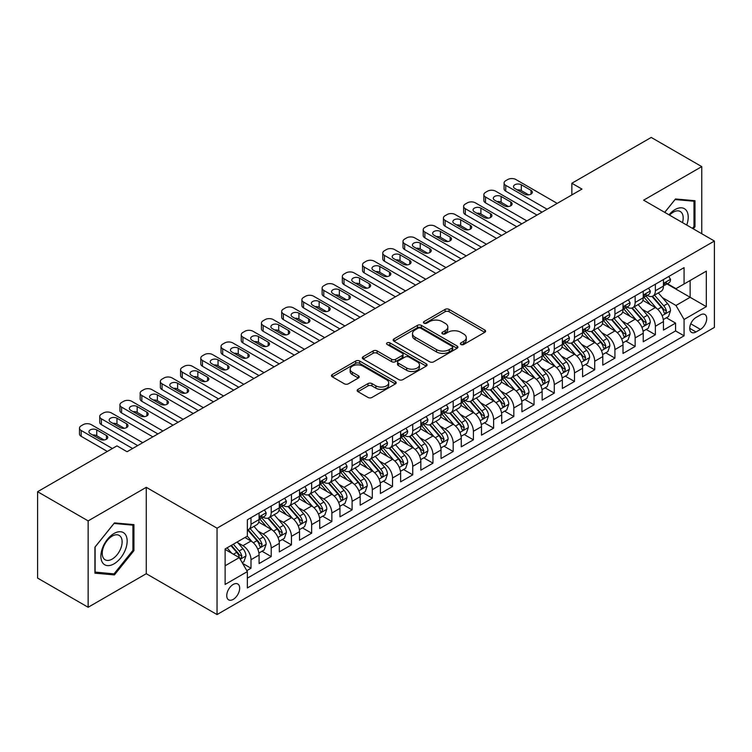<?xml version="1.0" encoding="UTF-8"?>
<svg xmlns="http://www.w3.org/2000/svg" width="752" height="752" viewBox="0 0 752 752"><rect width="100%" height="100%" fill="white"/><g stroke="black" fill="none" stroke-linecap="round" stroke-linejoin="round"><path stroke-width="1.13" d="M460.92 344.491A1.965 1.137 0 0 0 463.702 344.491L484.786 332.318A2.811 1.617 0 0 0 485.604 331.171A2.811 1.617 0 0 0 484.786 330.025L449.066 309.401A2.811 1.617 0 0 0 445.099 309.401L424.006 321.574A1.965 1.137 0 0 0 423.432 322.373A1.965 1.137 0 0 0 424.006 323.172A1.965 1.137 0 0 0 426.788 323.172L429.514 321.602A8.977 5.189 0 0 1 442.214 321.602L445.193 323.322A8.977 5.189 0 0 1 447.825 326.988A8.977 5.189 0 0 1 445.193 330.654L442.467 332.224A1.965 1.137 0 0 0 441.894 333.033A1.965 1.137 0 0 0 442.467 333.832A1.965 1.137 0 0 0 445.24 333.832L447.976 332.252A8.977 5.189 0 0 1 460.675 332.252L463.655 333.973A8.977 5.189 0 0 1 466.278 337.639A8.977 5.189 0 0 1 463.655 341.305L460.92 342.884A1.965 1.137 0 0 0 460.346 343.683A1.965 1.137 0 0 0 460.92 344.491L460.92 342.884M233.214 599.391A9.146 5.283 120 0 0 239.183 591.326A9.146 5.283 120 0 0 237.782 583.994A9.146 5.283 120 0 0 233.214 584.445A9.146 5.283 120 0 0 227.236 592.51A9.146 5.283 120 0 0 228.636 599.842A9.146 5.283 120 0 0 233.214 599.391M357.971 389.376A2.811 1.617 0 0 0 357.153 390.523A2.811 1.617 0 0 0 357.971 391.66L368.001 397.451A2.811 1.617 0 0 0 371.967 397.451L395.383 383.934A2.811 1.617 0 0 0 396.201 382.787A2.811 1.617 0 0 0 395.383 381.64L359.663 361.016A2.811 1.617 0 0 0 355.696 361.016L332.271 374.534A2.811 1.617 0 0 0 331.453 375.68A2.811 1.617 0 0 0 332.271 376.827L344.378 383.811A2.811 1.617 0 0 0 348.345 383.811L358.375 378.03A2.811 1.617 0 0 0 359.193 376.884A2.811 1.617 0 0 0 358.375 375.737L352.368 372.268A7.511 4.333 0 0 1 350.169 369.204A7.511 4.333 0 0 1 354.803 365.199A7.511 4.333 0 0 1 362.981 366.139L386.5 379.722A7.511 4.333 0 0 1 388.699 382.787A7.511 4.333 0 0 1 384.065 386.791A7.511 4.333 0 0 1 375.887 385.851L371.967 383.586A2.811 1.617 0 0 0 368.001 383.586L357.971 389.376L357.971 391.66M146.273 487.324L88.144 520.892L37.6 491.705L37.6 578.091L88.144 607.268L146.273 573.71L217.037 614.563L217.037 528.186L146.273 487.324L146.273 573.71M701.766 233.74L701.766 166.615L643.637 200.182L714.4 241.035L217.037 528.186M701.766 166.615L651.223 137.437L571.858 183.253L571.858 194.928M37.6 491.705L116.955 445.889L127.069 451.726L581.973 189.09L571.858 183.253M429.712 361.815A2.811 1.617 0 0 0 433.688 361.815L457.103 348.298A2.811 1.617 0 0 0 457.921 347.151A2.811 1.617 0 0 0 457.103 346.005L421.383 325.381A2.811 1.617 0 0 0 417.407 325.381L393.992 338.898A2.811 1.617 0 0 0 393.174 340.045A2.811 1.617 0 0 0 393.992 341.192L429.712 361.815M387.929 344.914A1.965 1.137 0 0 1 389.921 345.187L389.921 342.856L426.243 363.818A2.811 1.617 0 0 1 427.061 364.964A2.811 1.617 0 0 1 426.243 366.111L402.828 379.638A2.811 1.617 0 0 1 398.851 379.638L363.131 359.014L363.131 356.721A2.811 1.617 0 0 0 362.314 357.867A2.811 1.617 0 0 0 363.131 359.014M363.131 356.721L373.152 350.93A2.811 1.617 0 0 1 377.128 350.93L391.613 359.296A2.811 1.617 0 0 0 395.58 359.296L402.226 355.461A2.811 1.617 0 0 0 403.053 354.314A2.811 1.617 0 0 0 402.226 353.167L387.148 344.463A1.965 1.137 0 0 1 386.575 343.655A1.965 1.137 0 0 1 387.788 342.611A1.965 1.137 0 0 1 389.921 342.856M246.806 570.646L250.999 568.221L242.614 563.38M237.839 542.765L242.915 545.689A11.44 6.599 60 0 1 250.999 559.704L259.092 555.032L259.092 563.549L271.218 556.546L262.025 551.235M258.058 531.091L263.134 534.023A11.44 6.599 60 0 1 271.218 548.029L279.312 543.358L279.312 551.883L291.438 544.88L282.235 539.569M278.278 519.416L283.354 522.349A11.44 6.599 60 0 1 291.438 536.355L299.522 531.683L299.522 540.209L311.657 533.206L302.454 527.895M298.497 507.741L303.573 510.674A11.44 6.599 60 0 1 311.657 524.68L319.741 520.017L319.741 528.534L331.876 521.531L322.674 516.22M318.707 496.076L323.783 498.999A11.44 6.599 60 0 1 331.876 513.014L339.96 508.343L339.96 516.859L352.096 509.856L342.893 504.545M338.926 484.401L344.002 487.334A11.44 6.599 60 0 1 352.096 501.34L360.18 496.668L360.18 505.194L372.306 498.181L363.113 492.87M359.146 472.726L364.222 475.659A11.44 6.599 60 0 1 372.306 489.665L380.399 484.993L380.399 493.519L392.525 486.516L383.332 481.205M379.365 461.051L384.441 463.984A11.44 6.599 60 0 1 392.525 477.99L400.619 473.318L400.619 481.844L412.745 474.841L403.551 469.53M399.585 449.376L404.661 452.309A11.44 6.599 60 0 1 412.745 466.315L420.838 461.653L420.838 470.169L432.964 463.166L423.761 457.855M419.804 437.711L424.88 440.634A11.44 6.599 60 0 1 432.964 454.65L441.048 449.978L441.048 458.494L453.183 451.491L443.981 446.18M440.023 426.036L445.099 428.969A11.44 6.599 60 0 1 453.183 442.975L461.267 438.303L461.267 446.829L473.403 439.826L464.2 434.506M460.233 414.361L465.309 417.294A11.44 6.599 60 0 1 473.403 431.3L481.487 426.628L481.487 435.154L493.622 428.151L484.42 422.84M480.453 402.687L485.529 405.619A11.44 6.599 60 0 1 493.622 419.625L501.706 414.954L501.706 423.479L513.832 416.476L504.639 411.165M500.672 391.012L505.748 393.945A11.44 6.599 60 0 1 513.832 407.951L521.926 403.288L521.926 411.805L534.052 404.802L524.858 399.491M520.892 379.346L525.968 382.27A11.44 6.599 60 0 1 534.052 396.285L542.145 391.613L542.145 400.13L554.271 393.127L545.078 387.816M541.111 367.672L546.187 370.604A11.44 6.599 60 0 1 554.271 384.61L562.364 379.939L562.364 388.464L574.49 381.461L565.288 376.15M561.33 355.997L566.406 358.93A11.44 6.599 60 0 1 574.49 372.936L582.574 368.264L582.574 376.79L594.71 369.787L585.507 364.476M581.55 344.322L586.626 347.255A11.44 6.599 60 0 1 594.71 361.261L602.794 356.598L602.794 365.115L614.929 358.112L605.727 352.801M601.76 332.657L606.836 335.58A11.44 6.599 60 0 1 614.929 349.586L623.013 344.924L623.013 353.44L635.149 346.437L625.946 341.126M621.979 320.982L627.055 323.915A11.44 6.599 60 0 1 635.149 337.921L643.233 333.249L643.233 341.765L655.359 334.762L655.359 326.246A11.44 6.599 -120 0 0 647.275 312.24L642.199 309.307M646.165 329.451L655.359 334.762M259.092 555.032A11.44 6.599 -120 0 0 250.999 541.026L244.936 537.52M279.312 543.358A11.44 6.599 -120 0 0 271.218 529.352L258.716 522.132M299.522 531.683A11.44 6.599 -120 0 0 291.438 517.677L278.936 510.458M319.741 520.017A11.44 6.599 -120 0 0 311.657 506.002L299.155 498.783M339.96 508.343A11.44 6.599 -120 0 0 331.876 494.337L319.374 487.117M360.18 496.668A11.44 6.599 -120 0 0 352.096 482.662L339.584 475.443M380.399 484.993A11.44 6.599 -120 0 0 372.306 470.987L359.804 463.768M400.619 473.318A11.44 6.599 -120 0 0 392.525 459.312L380.023 452.093M420.838 461.653A11.44 6.599 -120 0 0 412.745 447.637L400.243 440.428M441.048 449.978A11.44 6.599 -120 0 0 432.964 435.972L420.462 428.753M461.267 438.303A11.44 6.599 -120 0 0 453.183 424.297L440.681 417.078M481.487 426.628A11.44 6.599 -120 0 0 473.403 412.622L460.901 405.403M501.706 414.954A11.44 6.599 -120 0 0 493.622 400.948L481.111 393.728M521.926 403.288A11.44 6.599 -120 0 0 513.832 389.282L501.33 382.063M542.145 391.613A11.44 6.599 -120 0 0 534.052 377.607L521.55 370.388M562.364 379.939A11.44 6.599 -120 0 0 554.271 365.933L541.769 358.713M582.574 368.264A11.44 6.599 -120 0 0 574.49 354.258L561.988 347.039M602.794 356.598A11.44 6.599 -120 0 0 594.71 342.583L582.208 335.364M623.013 344.924A11.44 6.599 -120 0 0 614.929 330.918L602.427 323.698M643.233 333.249A11.44 6.599 -120 0 0 635.149 319.243L622.637 312.024M700.45 314.919L696.004 317.494A8.864 5.114 120 0 0 690.214 325.306A8.864 5.114 120 0 0 691.567 332.403A8.864 5.114 120 0 0 696.004 331.961L700.45 329.395A8.864 5.114 120 0 0 706.241 321.583A8.864 5.114 120 0 0 704.878 314.486A8.864 5.114 120 0 0 700.45 314.919M217.037 614.563L714.4 327.411L714.4 241.035M225.121 565.767L239.277 557.599L247.361 571.605L247.361 587.951L684.076 335.815L684.076 319.478L675.982 305.472L662.418 297.632M247.361 571.605L225.121 584.445L225.121 548.96L247.361 536.12L247.361 519.782L684.076 267.646L684.076 283.993L706.316 271.152L706.316 306.637L684.076 319.478M263.031 517.15L263.134 517.216A11.44 6.599 60 0 0 268.849 517.78L276.943 513.108A11.44 6.599 -120 0 0 279.312 507.873L279.312 501.34M283.241 505.476L283.354 505.541A11.44 6.599 60 0 0 289.069 506.105L297.153 501.434A11.44 6.599 -120 0 0 299.522 496.198L299.522 489.665M303.46 493.801L303.573 493.867A11.44 6.599 60 0 0 309.288 494.431L317.372 489.759A11.44 6.599 -120 0 0 319.741 484.523L319.741 477.99M323.68 482.135L323.783 482.192A11.44 6.599 60 0 0 329.508 482.756L337.592 478.093A11.44 6.599 -120 0 0 339.96 472.858L339.96 466.315M343.899 470.461L344.002 470.517A11.44 6.599 60 0 0 349.727 471.09L357.811 466.419A11.44 6.599 -120 0 0 360.18 461.183L360.18 454.64M364.118 458.786L364.222 458.852A11.44 6.599 60 0 0 369.937 459.416L378.03 454.744A11.44 6.599 -120 0 0 380.399 449.508L380.399 442.975M384.338 447.111L384.441 447.177A11.44 6.599 60 0 0 390.156 447.741L398.25 443.069A11.44 6.599 -120 0 0 400.619 437.833L400.619 431.3M404.557 435.436L404.661 435.502A11.44 6.599 60 0 0 410.376 436.066L418.469 431.404A11.44 6.599 -120 0 0 420.838 426.168L420.838 419.625M424.767 423.771L424.88 423.827A11.44 6.599 60 0 0 430.595 424.391L438.679 419.729A11.44 6.599 -120 0 0 441.048 414.493L441.048 407.951M444.987 412.096L445.099 412.152A11.44 6.599 60 0 0 450.815 412.726L458.899 408.054A11.44 6.599 -120 0 0 461.267 402.818L461.267 396.285M465.206 400.421L465.309 400.487A11.44 6.599 60 0 0 471.034 401.051L479.118 396.379A11.44 6.599 -120 0 0 481.487 391.143L481.487 384.61M485.425 388.746L485.529 388.812A11.44 6.599 60 0 0 491.253 389.376L499.337 384.704A11.44 6.599 -120 0 0 501.706 379.469L501.706 372.936M505.645 377.081L505.748 377.137A11.44 6.599 60 0 0 511.463 377.701L519.557 373.039A11.44 6.599 -120 0 0 521.926 367.803L521.926 361.261M525.864 365.406L525.968 365.463A11.44 6.599 60 0 0 531.683 366.036L539.776 361.364A11.44 6.599 -120 0 0 542.145 356.128L542.145 349.586M546.084 353.731L546.187 353.788A11.44 6.599 60 0 0 551.902 354.361L559.996 349.689A11.44 6.599 -120 0 0 562.364 344.454L562.364 337.921M566.294 342.057L566.406 342.122A11.44 6.599 60 0 0 572.122 342.686L580.206 338.015A11.44 6.599 -120 0 0 582.574 332.779L582.574 326.246M586.513 330.382L586.626 330.448A11.44 6.599 60 0 0 592.341 331.012L600.425 326.34A11.44 6.599 -120 0 0 602.794 321.104L602.794 314.571M606.732 318.716L606.836 318.773A11.44 6.599 60 0 0 612.56 319.337L620.644 314.674A11.44 6.599 -120 0 0 623.013 309.439L623.013 302.896M626.952 307.042L627.055 307.098A11.44 6.599 60 0 0 632.78 307.671L640.864 303A11.44 6.599 -120 0 0 643.233 297.764L643.233 291.221M247.361 578.147L675.578 330.918L675.578 323.097L663.452 330.1L663.452 321.574A11.44 6.599 -120 0 0 655.359 307.568L642.857 300.349M647.171 295.367L647.275 295.433A11.44 6.599 -120 0 0 652.99 295.997A11.44 6.599 -120 0 0 655.359 290.761L655.359 284.218M652.99 295.997L661.083 291.325A11.44 6.599 -120 0 0 663.452 286.089L663.452 279.556M250.999 517.677L250.999 524.219A11.44 6.599 60 0 1 248.63 529.455A11.44 6.599 60 0 1 247.361 529.916M248.63 529.455L256.723 524.783A11.44 6.599 -120 0 0 259.092 519.547L259.092 513.005M271.218 506.002L271.218 512.544A11.44 6.599 60 0 1 268.849 517.78M291.438 494.337L291.438 500.87A11.44 6.599 60 0 1 289.069 506.105M311.657 482.662L311.657 489.195A11.44 6.599 60 0 1 309.288 494.431M331.876 470.987L331.876 477.52A11.44 6.599 60 0 1 329.508 482.756M352.096 459.312L352.096 465.855A11.44 6.599 60 0 1 349.727 471.09M372.306 447.637L372.306 454.18A11.44 6.599 60 0 1 369.937 459.416M392.525 435.972L392.525 442.505A11.44 6.599 60 0 1 390.156 447.741M412.745 424.297L412.745 430.83A11.44 6.599 60 0 1 410.376 436.066M432.964 412.622L432.964 419.155A11.44 6.599 60 0 1 430.595 424.391M453.183 400.948L453.183 407.49A11.44 6.599 60 0 1 450.815 412.726M473.403 389.273L473.403 395.815A11.44 6.599 60 0 1 471.034 401.051M493.622 377.607L493.622 384.14A11.44 6.599 60 0 1 491.253 389.376M513.832 365.933L513.832 372.466A11.44 6.599 60 0 1 511.463 377.701M534.052 354.258L534.052 360.8A11.44 6.599 60 0 1 531.683 366.036M554.271 342.583L554.271 349.125A11.44 6.599 60 0 1 551.902 354.361M574.49 330.918L574.49 337.451A11.44 6.599 60 0 1 572.122 342.686M594.71 319.243L594.71 325.776A11.44 6.599 60 0 1 592.341 331.012M614.929 307.568L614.929 314.101A11.44 6.599 60 0 1 612.56 319.337M635.149 295.893L635.149 302.436A11.44 6.599 60 0 1 632.78 307.671M635.149 337.921L635.149 346.437M614.929 349.586L614.929 358.112M594.71 361.261L594.71 369.787M574.49 372.936L574.49 381.461M554.271 384.61L554.271 393.127M534.052 396.285L534.052 404.802M513.832 407.951L513.832 416.476M493.622 419.625L493.622 428.151M473.403 431.3L473.403 439.826M453.183 442.975L453.183 451.491M432.964 454.65L432.964 463.166M412.745 466.315L412.745 474.841M392.525 477.99L392.525 486.516M372.306 489.665L372.306 498.181M352.096 501.34L352.096 509.856M331.876 513.014L331.876 521.531M311.657 524.68L311.657 533.206M291.438 536.355L291.438 544.88M271.218 548.029L271.218 556.546M250.999 559.704L250.999 568.221M239.277 557.599L225.121 549.43M675.982 305.472L690.139 297.294L690.139 280.487L706.316 271.152M666.986 283.927L706.316 306.637M667.391 283.692L675.982 288.655L684.076 283.993M88.144 520.892L88.144 607.268M666.385 317.786L675.578 323.097M675.578 330.918L684.076 335.815M693.288 228.843L694.989 226.728L694.989 200.709L675.484 198.97L664.721 212.355M94.921 573.174L114.426 574.913L133.941 550.643L133.941 524.633L114.426 522.894L94.921 547.165L94.921 573.174M693.983 226.145L694.989 226.728M132.925 550.06L133.941 550.643M112.368 573.729L114.426 574.913M461.709 344.764L463.655 343.645A8.977 5.189 0 0 0 466.278 339.979L466.278 337.639M447.825 326.988L447.825 329.32A8.977 5.189 0 0 1 445.193 332.986L443.248 334.114M484.749 332.337L449.066 311.732A2.811 1.617 0 0 0 445.099 311.732L424.795 323.454M457.066 348.317L421.383 327.712A2.811 1.617 0 0 0 417.407 327.712L394.029 341.211M452.14 347.95A1.965 1.137 0 0 0 452.713 347.151A1.965 1.137 0 0 0 452.14 346.352L420.782 328.248A1.965 1.137 0 0 0 418.009 328.248L415.132 329.912A8.977 5.189 0 0 0 412.5 333.578A8.977 5.189 0 0 0 415.132 337.244L436.564 349.614A8.977 5.189 0 0 0 449.264 349.614L452.14 347.95L452.14 350.291A1.965 1.137 0 0 0 452.713 349.483L452.713 347.151M412.5 333.578L412.5 335.909A8.977 5.189 0 0 0 415.132 339.575L415.132 337.244M452.14 350.291L449.264 351.945A8.977 5.189 0 0 1 436.564 351.945L415.132 339.575M363.169 359.033L373.152 353.271L373.152 350.93M403.053 354.314L403.053 356.645A2.811 1.617 0 0 1 402.226 357.792L395.58 361.627A2.811 1.617 0 0 1 391.613 361.627L377.128 353.271A2.811 1.617 0 0 0 373.152 353.271M389.921 345.187L426.205 366.139M406.644 367.972A7.511 4.333 0 0 0 414.831 368.912A7.511 4.333 0 0 0 419.466 364.908A7.511 4.333 0 0 0 417.266 361.844L408.975 357.059A2.811 1.617 0 0 0 405.008 357.059L398.363 360.904A2.811 1.617 0 0 0 397.535 362.05A2.811 1.617 0 0 0 398.363 363.188L406.644 367.972L406.644 370.313A7.511 4.333 0 0 0 414.831 371.253A7.511 4.333 0 0 0 419.466 367.249L419.466 364.908M397.535 362.05L397.535 364.382A2.811 1.617 0 0 0 398.363 365.528L398.363 363.188M406.644 370.313L398.363 365.528M388.699 382.787L388.699 385.118A7.511 4.333 0 0 1 384.065 389.122A7.511 4.333 0 0 1 375.887 388.182L371.967 385.917A2.811 1.617 0 0 0 368.001 385.917L358.008 391.689M350.169 369.204L350.169 371.544A7.511 4.333 0 0 0 352.368 374.609L352.368 372.268M358.337 378.049L352.368 374.609M395.383 381.64L395.383 383.934L359.663 363.348A2.811 1.617 0 0 0 355.696 363.348L332.309 376.846L332.271 374.534M663.283 319.572L668.509 316.554L670.53 310.717A7.576 4.371 -120 0 0 667.579 303.601L658.338 292.913M656.487 308.311L645.93 296.081M650.48 304.748L644.351 297.651A18.161 10.481 -120 0 0 643.787 297.021M651.965 296.41L661.309 307.22A7.576 4.371 60 0 1 664.007 312.447L664.561 313.34L665.586 313.199L666.432 311.046A7.576 4.371 -120 0 0 663.734 305.82L654.494 295.132M652.51 296.232L662.55 307.85A3.863 2.228 60 0 1 663.527 309.363L666.432 311.046M547.099 209.225L505.748 185.349A5.715 3.299 -0 0 1 504.075 183.018A5.715 3.299 -0 0 1 505.748 180.687L507.769 179.521A5.715 3.299 -0 0 1 515.863 179.521L557.204 203.388M504.075 183.018L504.075 188.855A5.715 3.299 180 0 0 505.748 191.187L542.042 212.139M668.81 276.463L670.53 279.434A7.576 4.371 60 0 1 668.96 282.79L665.116 285.008A7.576 4.371 -120 0 0 666.432 283.26L666.272 282.592M514.847 188.508A4.578 2.641 180 0 1 513.503 186.637A4.578 2.641 180 0 1 516.333 184.193A4.578 2.641 180 0 1 521.315 184.766L531.025 190.369A4.578 2.641 180 0 1 532.36 192.239A4.578 2.641 180 0 1 529.54 194.683A4.578 2.641 180 0 1 524.548 194.11L514.847 188.508M663.706 285.365L663.734 285.365A7.576 4.371 -120 0 0 665.116 285.008M665.454 282.696L666.432 283.26C665.962 282.122 665.153 282.583 664.007 284.66A7.576 4.371 60 0 1 663.452 285.741M517.226 189.88A4.578 2.641 180 0 1 521.315 190.604L528.647 194.834M686.726 225.055A18.584 10.735 120 0 0 675.08 209.573A18.584 10.735 120 0 0 668.989 214.818M682.478 222.601A14.072 8.122 120 0 0 680.269 211.5A14.072 8.122 120 0 0 673.237 212.196A14.072 8.122 120 0 0 669.553 215.138M664.759 212.374L675.08 199.543L693.983 201.235L693.983 226.437L692.442 228.354M692.724 200.511L693.983 201.235M125.405 549.684A18.584 10.735 120 0 0 120.593 531.73A18.584 10.735 120 0 0 102.639 547.653A18.584 10.735 120 0 0 107.451 565.607A18.584 10.735 120 0 0 125.405 549.684M120.799 548.377A14.072 8.122 120 0 0 119.22 535.424A14.072 8.122 120 0 0 103.569 546.836A14.072 8.122 120 0 0 105.148 559.789A14.072 8.122 120 0 0 120.799 548.377M95.119 572.187L95.119 546.977L114.022 523.467L132.925 525.15L132.925 550.361L114.022 573.879L94.921 572.065M131.675 524.426L132.925 525.15M643.063 331.247L648.29 328.229L650.311 322.392A7.576 4.371 -120 0 0 647.359 315.276L638.119 304.579M636.267 319.976L625.711 307.756M630.261 316.423L624.132 309.326A18.161 10.481 -120 0 0 623.568 308.696M631.746 308.076L641.089 318.895A7.576 4.371 60 0 1 643.787 324.112L644.342 325.014L645.366 324.873L646.222 322.711A7.576 4.371 -120 0 0 643.515 317.494L634.274 306.797M632.291 307.906L642.34 319.525A3.863 2.228 60 0 1 643.308 321.038L646.222 322.711M622.844 342.921L628.07 339.904L630.091 334.067A7.576 4.371 -120 0 0 627.14 326.951L617.9 316.254M616.048 331.651L605.492 319.431M610.041 328.098L603.912 321.001A18.161 10.481 -120 0 0 603.348 320.371M611.526 319.75L620.87 330.57A7.576 4.371 60 0 1 623.577 335.787L624.122 336.689L625.147 336.539L626.002 334.386A7.576 4.371 -120 0 0 623.295 329.169L614.064 318.472M612.081 319.572L622.12 331.2A3.863 2.228 60 0 1 623.088 332.713L626.002 334.386M602.625 354.587L607.851 351.579L609.872 345.741A7.576 4.371 -120 0 0 606.92 338.626L597.68 327.928M595.828 343.326L585.272 331.106M589.822 339.763L583.693 332.675A18.161 10.481 -120 0 0 583.138 332.036M591.307 331.425L600.651 342.245A7.576 4.371 60 0 1 603.358 347.462L603.903 348.364L604.928 348.214L605.783 346.061A7.576 4.371 -120 0 0 603.076 340.844L593.845 330.147M591.862 331.247L601.901 342.874A3.863 2.228 60 0 1 602.869 344.378L605.783 346.061M582.405 366.262L587.632 363.244L589.653 357.407A7.576 4.371 -120 0 0 586.701 350.3L577.461 339.603M575.618 355L565.053 342.771M569.602 351.438L563.483 344.341A18.161 10.481 -120 0 0 562.919 343.711M571.088 343.1L580.431 353.919A7.576 4.371 60 0 1 583.138 359.136L583.684 360.029L584.708 359.888L585.564 357.736A7.576 4.371 -120 0 0 582.866 352.519L573.626 341.822M571.642 342.921L581.681 354.54A3.863 2.228 60 0 1 582.65 356.053L585.564 357.736M526.879 220.9L485.529 197.024A5.715 3.299 -0 0 1 483.856 194.693A5.715 3.299 -0 0 1 485.529 192.362L487.55 191.187A5.715 3.299 -0 0 1 495.643 191.187L536.984 215.063M483.856 194.693L483.856 200.53A5.715 3.299 180 0 0 485.529 202.861L521.822 223.814M648.591 288.129L650.311 291.109A7.576 4.371 60 0 1 648.741 294.464L644.896 296.683A7.576 4.371 -120 0 0 646.222 294.934L646.062 294.258M494.628 200.182A4.578 2.641 180 0 1 493.293 198.312A4.578 2.641 180 0 1 496.113 195.868A4.578 2.641 180 0 1 501.095 196.441L510.805 202.044A4.578 2.641 180 0 1 512.14 203.914A4.578 2.641 180 0 1 509.32 206.358A4.578 2.641 180 0 1 504.338 205.785L494.628 200.182M643.486 297.031L643.515 297.031A7.576 4.371 -120 0 0 644.896 296.683M645.235 294.37L646.222 294.934C645.742 293.797 644.934 294.258 643.787 296.335A7.576 4.371 60 0 1 643.233 297.416M497.006 201.555A4.578 2.641 180 0 1 501.095 202.279L508.427 206.509M506.66 232.565L465.309 208.699A5.715 3.299 -0 0 1 463.636 206.368A5.715 3.299 -0 0 1 465.309 204.027L467.34 202.861A5.715 3.299 -0 0 1 475.424 202.861L516.765 226.737M463.636 206.368L463.636 212.205A5.715 3.299 180 0 0 465.309 214.536L501.603 235.489M628.371 299.804L630.091 302.783A7.576 4.371 60 0 1 628.522 306.13L624.677 308.348A7.576 4.371 -120 0 0 626.002 306.609L625.843 305.932M474.409 211.848A4.578 2.641 180 0 1 473.074 209.987A4.578 2.641 180 0 1 475.894 207.543A4.578 2.641 180 0 1 480.885 208.116L490.586 213.718A4.578 2.641 180 0 1 491.93 215.589A4.578 2.641 180 0 1 489.101 218.024A4.578 2.641 180 0 1 484.119 217.45L474.409 211.848M623.267 308.705L623.295 308.705A7.576 4.371 -120 0 0 624.677 308.348M625.025 306.045L626.002 306.609C625.523 305.462 624.715 305.932 623.577 308.01A7.576 4.371 60 0 1 623.013 309.081M476.796 213.23A4.578 2.641 180 0 1 480.885 213.953L488.208 218.183M486.441 244.24L445.099 220.374A5.715 3.299 -0 0 1 443.417 218.033A5.715 3.299 -0 0 1 445.099 215.702L447.12 214.536A5.715 3.299 -0 0 1 455.204 214.536L496.546 238.403M443.417 218.033L443.417 223.87A5.715 3.299 180 0 0 445.099 226.211L481.383 247.164M608.152 311.478L609.872 314.458A7.576 4.371 60 0 1 608.302 317.805L604.458 320.023A7.576 4.371 -120 0 0 605.783 318.284L605.623 317.607M454.189 223.523A4.578 2.641 180 0 1 452.854 221.652A4.578 2.641 180 0 1 455.674 219.217A4.578 2.641 180 0 1 460.666 219.791L470.367 225.393A4.578 2.641 180 0 1 471.711 227.254A4.578 2.641 180 0 1 468.881 229.698A4.578 2.641 180 0 1 463.899 229.125L454.189 223.523M603.048 320.38L603.076 320.38A7.576 4.371 -120 0 0 604.458 320.023M604.805 317.711L605.783 318.284C605.304 317.137 604.495 317.607 603.358 319.685A7.576 4.371 60 0 1 602.794 320.756M456.577 224.895A4.578 2.641 180 0 1 460.666 225.628L467.988 229.858M466.221 255.915L424.88 232.048A5.715 3.299 -0 0 1 423.207 229.708A5.715 3.299 -0 0 1 424.88 227.377L426.901 226.211A5.715 3.299 -0 0 1 434.985 226.211L476.336 250.078M423.207 229.708L423.207 235.545A5.715 3.299 180 0 0 424.88 237.886L461.164 258.838M587.932 323.153L589.653 326.124A7.576 4.371 60 0 1 588.083 329.479L584.248 331.698A7.576 4.371 -120 0 0 585.564 329.949L585.404 329.282M433.979 235.197A4.578 2.641 180 0 1 432.635 233.327A4.578 2.641 180 0 1 435.455 230.892A4.578 2.641 180 0 1 440.446 231.466L450.147 237.068A4.578 2.641 180 0 1 451.491 238.929A4.578 2.641 180 0 1 448.662 241.373A4.578 2.641 180 0 1 443.68 240.8L433.979 235.197M582.828 332.055L582.866 332.055A7.576 4.371 -120 0 0 584.248 331.698M584.586 329.385L585.564 329.949C585.084 328.812 584.276 329.282 583.138 331.35A7.576 4.371 60 0 1 582.574 332.431M436.357 236.57A4.578 2.641 180 0 1 440.446 237.294L447.769 241.524M562.186 377.936L567.412 374.919L569.433 369.082A7.576 4.371 -120 0 0 566.482 361.966L557.251 351.278M555.399 366.675L544.843 354.446M549.392 363.113L543.264 356.016A18.161 10.481 -120 0 0 542.7 355.386M550.878 354.765L560.221 365.585A7.576 4.371 60 0 1 562.919 370.811L563.474 371.704L564.498 371.563L565.344 369.411A7.576 4.371 -120 0 0 562.646 364.184L553.406 353.496M551.423 354.596L561.462 366.215A3.863 2.228 60 0 1 562.44 367.728L565.344 369.411M446.002 267.59L404.661 243.714A5.715 3.299 -0 0 1 402.987 241.383A5.715 3.299 -0 0 1 404.661 239.051L406.682 237.886A5.715 3.299 -0 0 1 414.766 237.886L456.116 261.752M402.987 241.383L402.987 247.22A5.715 3.299 180 0 0 404.661 249.551L440.954 270.504M567.722 334.828L569.433 337.798A7.576 4.371 60 0 1 567.863 341.154L564.028 343.373A7.576 4.371 -120 0 0 565.344 341.624L565.184 340.957M413.76 246.872A4.578 2.641 180 0 1 412.416 245.002A4.578 2.641 180 0 1 415.245 242.558A4.578 2.641 180 0 1 420.227 243.131L429.928 248.733A4.578 2.641 180 0 1 431.272 250.604A4.578 2.641 180 0 1 428.452 253.048A4.578 2.641 180 0 1 423.461 252.475L413.76 246.872M562.609 343.73L562.646 343.73A7.576 4.371 -120 0 0 564.028 343.373M564.367 341.06L565.344 341.624C564.865 340.487 564.056 340.947 562.919 343.025A7.576 4.371 60 0 1 562.364 344.106M416.138 248.245A4.578 2.641 180 0 1 420.227 248.968L427.55 253.198M541.976 389.611L547.193 386.594L549.214 380.756A7.576 4.371 -120 0 0 546.262 373.641L537.031 362.943M535.18 378.341L524.623 366.121M529.173 374.787L523.044 367.69A18.161 10.481 -120 0 0 522.48 367.061M530.658 366.44L540.002 377.26A7.576 4.371 60 0 1 542.7 382.477L543.254 383.379L544.279 383.238L545.125 381.076A7.576 4.371 -120 0 0 542.427 375.859L533.187 365.162M531.203 366.262L541.243 377.889A3.863 2.228 60 0 1 542.22 379.403L545.125 381.076M521.756 401.286L526.983 398.269L529.004 392.431A7.576 4.371 -120 0 0 526.052 385.315L516.812 374.618M514.96 390.015L504.404 377.795M508.954 386.462L502.825 379.365A18.161 10.481 -120 0 0 502.261 378.735M510.439 378.115L519.782 388.934A7.576 4.371 60 0 1 522.48 394.151L523.035 395.054L524.059 394.903L524.905 392.751A7.576 4.371 -120 0 0 522.208 387.534L512.967 376.837M510.984 377.936L521.023 389.564A3.863 2.228 60 0 1 522.001 391.068L524.905 392.751M501.537 412.951L506.763 409.943L508.784 404.106A7.576 4.371 -120 0 0 505.833 396.99L496.593 386.293M494.741 401.69L484.185 389.47M488.734 398.128L482.605 391.04A18.161 10.481 -120 0 0 482.041 390.401M490.219 389.79L499.563 400.609A7.576 4.371 60 0 1 502.261 405.826L502.815 406.729L503.84 406.578L504.695 404.426A7.576 4.371 -120 0 0 501.988 399.209L492.748 388.511M490.765 389.611L500.813 401.239A3.863 2.228 60 0 1 501.781 402.743L504.695 404.426M481.318 424.626L486.544 421.609L488.565 415.771A7.576 4.371 -120 0 0 485.613 408.665L476.373 397.968M474.521 413.365L463.965 401.136M468.515 409.802L462.386 402.705A18.161 10.481 -120 0 0 461.822 402.076M470 401.465L479.344 412.275A7.576 4.371 60 0 1 482.051 417.501L482.596 418.394L483.621 418.253L484.476 416.1A7.576 4.371 -120 0 0 481.769 410.874L472.538 400.186M470.555 401.286L480.594 412.904A3.863 2.228 60 0 1 481.562 414.418L484.476 416.1M461.098 436.301L466.325 433.284L468.346 427.446A7.576 4.371 -120 0 0 465.394 420.33L456.154 409.643M454.302 425.04L443.746 412.81M448.295 421.477L442.167 414.38A18.161 10.481 -120 0 0 441.612 413.75M449.781 413.13L459.124 423.949A7.576 4.371 60 0 1 461.831 429.176L462.377 430.069L463.401 429.928L464.257 427.775A7.576 4.371 -120 0 0 461.549 422.549L452.319 411.852M450.335 412.961L460.374 424.579A3.863 2.228 60 0 1 461.343 426.093L464.257 427.775M425.782 279.265L384.441 255.389A5.715 3.299 -0 0 1 382.768 253.057A5.715 3.299 -0 0 1 384.441 250.717L386.462 249.551A5.715 3.299 -0 0 1 394.546 249.551L435.897 273.427M382.768 253.057L382.768 258.895A5.715 3.299 180 0 0 384.441 261.226L420.735 282.179M547.503 346.493L549.214 349.473A7.576 4.371 60 0 1 547.653 352.829L543.809 355.047A7.576 4.371 -120 0 0 545.125 353.299L544.965 352.622M393.54 258.538A4.578 2.641 180 0 1 392.196 256.676A4.578 2.641 180 0 1 395.026 254.232A4.578 2.641 180 0 1 400.008 254.806L409.718 260.408A4.578 2.641 180 0 1 411.053 262.279A4.578 2.641 180 0 1 408.233 264.713A4.578 2.641 180 0 1 403.241 264.149L393.54 258.538M542.399 355.395L542.427 355.395A7.576 4.371 -120 0 0 543.809 355.047M544.147 352.735L545.125 353.299C544.655 352.152 543.837 352.622 542.7 354.7A7.576 4.371 60 0 1 542.145 355.781M395.919 259.919A4.578 2.641 180 0 1 400.008 260.643L407.33 264.873M405.572 290.93L364.222 267.063A5.715 3.299 -0 0 1 362.549 264.732A5.715 3.299 -0 0 1 364.222 262.392L366.243 261.226A5.715 3.299 -0 0 1 374.336 261.226L415.677 285.102M362.549 264.732L362.549 270.57A5.715 3.299 180 0 0 364.222 272.901L400.515 293.853M527.284 358.168L529.004 361.148A7.576 4.371 60 0 1 527.434 364.494L523.589 366.713A7.576 4.371 -120 0 0 524.905 364.974L524.746 364.297M373.321 270.212A4.578 2.641 180 0 1 371.977 268.351A4.578 2.641 180 0 1 374.806 265.907A4.578 2.641 180 0 1 379.788 266.481L389.498 272.083A4.578 2.641 180 0 1 390.833 273.954A4.578 2.641 180 0 1 388.013 276.388A4.578 2.641 180 0 1 383.022 275.815L373.321 270.212M522.179 367.07L522.208 367.07A7.576 4.371 -120 0 0 523.589 366.713M523.928 364.41L524.905 364.974C524.435 363.827 523.627 364.297 522.48 366.374A7.576 4.371 60 0 1 521.926 367.446M375.699 271.585A4.578 2.641 180 0 1 379.788 272.318L387.12 276.548M385.353 302.605L344.002 278.738A5.715 3.299 -0 0 1 342.329 276.398A5.715 3.299 -0 0 1 344.002 274.066L346.023 272.901A5.715 3.299 -0 0 1 354.117 272.901L395.458 296.767M342.329 276.398L342.329 282.235A5.715 3.299 180 0 0 344.002 284.576L380.296 305.528M507.064 369.843L508.784 372.823A7.576 4.371 60 0 1 507.215 376.169L503.37 378.388A7.576 4.371 -120 0 0 504.695 376.639L504.536 375.972M353.102 281.887A4.578 2.641 180 0 1 351.767 280.017A4.578 2.641 180 0 1 354.587 277.582A4.578 2.641 180 0 1 359.569 278.155L369.279 283.758A4.578 2.641 180 0 1 370.614 285.619A4.578 2.641 180 0 1 367.794 288.063A4.578 2.641 180 0 1 362.812 287.49L353.102 281.887M501.96 378.745L501.988 378.745A7.576 4.371 -120 0 0 503.37 378.388M503.708 376.075L504.695 376.639C504.216 375.502 503.408 375.972 502.261 378.04A7.576 4.371 60 0 1 501.706 379.121M355.48 283.26A4.578 2.641 180 0 1 359.569 283.993L366.901 288.213M365.134 314.28L323.783 290.413A5.715 3.299 -0 0 1 322.11 288.072A5.715 3.299 -0 0 1 323.783 285.741L325.804 284.576A5.715 3.299 -0 0 1 333.897 284.576L375.239 308.442M322.11 288.072L322.11 293.91A5.715 3.299 180 0 0 323.783 296.241L360.076 317.194M486.845 381.518L488.565 384.488A7.576 4.371 60 0 1 486.995 387.844L483.151 390.062A7.576 4.371 -120 0 0 484.476 388.314L484.316 387.647M332.882 293.562A4.578 2.641 180 0 1 331.547 291.691A4.578 2.641 180 0 1 334.367 289.257A4.578 2.641 180 0 1 339.359 289.821L349.06 295.433A4.578 2.641 180 0 1 350.404 297.294A4.578 2.641 180 0 1 347.574 299.738A4.578 2.641 180 0 1 342.592 299.164L332.882 293.562M481.741 390.42L481.769 390.42A7.576 4.371 -120 0 0 483.151 390.062M483.498 387.75L484.476 388.314C483.997 387.177 483.188 387.637 482.051 389.715A7.576 4.371 60 0 1 481.487 390.796M335.26 294.934A4.578 2.641 180 0 1 339.359 295.658L346.681 299.888M344.914 325.954L303.573 302.078A5.715 3.299 -0 0 1 301.89 299.747A5.715 3.299 -0 0 1 303.573 297.416L305.594 296.241A5.715 3.299 -0 0 1 313.678 296.241L355.019 320.117M301.89 299.747L301.89 305.585A5.715 3.299 180 0 0 303.573 307.916L339.857 328.868M466.625 393.183L468.346 396.163A7.576 4.371 60 0 1 466.776 399.519L462.931 401.737A7.576 4.371 -120 0 0 464.257 399.989L464.097 399.321M312.663 305.237A4.578 2.641 180 0 1 311.328 303.366A4.578 2.641 180 0 1 314.148 300.922A4.578 2.641 180 0 1 319.139 301.496L328.84 307.098A4.578 2.641 180 0 1 330.184 308.969A4.578 2.641 180 0 1 327.355 311.413A4.578 2.641 180 0 1 322.373 310.839L312.663 305.237M461.521 402.085L461.549 402.085A7.576 4.371 -120 0 0 462.931 401.737M463.279 399.425L464.257 399.989C463.777 398.851 462.969 399.312 461.831 401.389A7.576 4.371 60 0 1 461.267 402.47M315.05 306.609A4.578 2.641 180 0 1 319.139 307.333L326.462 311.563M440.879 447.976L446.105 444.958L448.126 439.121A7.576 4.371 -120 0 0 445.175 432.005L435.934 421.308M434.092 436.705L423.526 424.485M428.076 433.152L421.957 426.055A18.161 10.481 -120 0 0 421.393 425.425M429.561 424.805L438.905 435.624A7.576 4.371 60 0 1 441.612 440.841L442.157 441.744L443.182 441.603L444.037 439.441A7.576 4.371 -120 0 0 441.339 434.224L432.099 423.526M430.116 424.626L440.155 436.254A3.863 2.228 60 0 1 441.123 437.767L444.037 439.441M324.695 337.629L283.354 313.753A5.715 3.299 -0 0 1 281.68 311.422A5.715 3.299 -0 0 1 283.354 309.081L285.375 307.916A5.715 3.299 -0 0 1 293.459 307.916L334.809 331.792M281.68 311.422L281.68 317.259A5.715 3.299 180 0 0 283.354 319.591L319.638 340.543M446.406 404.858L448.126 407.838A7.576 4.371 60 0 1 446.556 411.194L442.721 413.403A7.576 4.371 -120 0 0 444.037 411.664L443.877 410.987M292.453 316.902A4.578 2.641 180 0 1 291.109 315.041A4.578 2.641 180 0 1 293.929 312.597A4.578 2.641 180 0 1 298.92 313.17L308.621 318.773A4.578 2.641 180 0 1 309.965 320.643A4.578 2.641 180 0 1 307.136 323.078A4.578 2.641 180 0 1 302.154 322.505L292.453 316.902M441.302 413.76L441.339 413.76A7.576 4.371 -120 0 0 442.721 413.403M443.06 411.1L444.037 411.664C443.558 410.517 442.749 410.987 441.612 413.064A7.576 4.371 60 0 1 441.048 414.145M294.831 318.284A4.578 2.641 180 0 1 298.92 319.008L306.243 323.238M420.659 459.651L425.886 456.633L427.907 450.796A7.576 4.371 -120 0 0 424.955 443.68L415.724 432.983M413.873 448.38L403.316 436.16M407.866 444.817L401.737 437.73A18.161 10.481 -120 0 0 401.173 437.091M409.351 436.48L418.695 447.299A7.576 4.371 60 0 1 421.393 452.516L421.947 453.418L422.972 453.268L423.818 451.115A7.576 4.371 -120 0 0 421.12 445.898L411.88 435.201M409.896 436.301L419.936 447.929A3.863 2.228 60 0 1 420.913 449.433L423.818 451.115M304.475 349.295L263.134 325.428A5.715 3.299 -0 0 1 261.461 323.097A5.715 3.299 -0 0 1 263.134 320.756L265.155 319.591A5.715 3.299 -0 0 1 273.239 319.591L314.59 343.457M261.461 323.097L261.461 328.925A5.715 3.299 180 0 0 263.134 331.265L299.428 352.218M426.187 416.533L427.907 419.513A7.576 4.371 60 0 1 426.337 422.859L422.502 425.077A7.576 4.371 -120 0 0 423.818 423.338L423.658 422.662M272.233 328.577A4.578 2.641 180 0 1 270.889 326.716A4.578 2.641 180 0 1 273.719 324.272A4.578 2.641 180 0 1 278.701 324.845L288.401 330.448A4.578 2.641 180 0 1 289.746 332.318A4.578 2.641 180 0 1 286.926 334.753A4.578 2.641 180 0 1 281.934 334.179L272.233 328.577M421.082 425.435L421.12 425.435A7.576 4.371 -120 0 0 422.502 425.077M422.84 422.774L423.818 423.338C423.338 422.192 422.53 422.662 421.393 424.739A7.576 4.371 60 0 1 420.838 425.811M274.612 329.949A4.578 2.641 180 0 1 278.701 330.683L286.023 334.913M400.449 471.316L405.666 468.299L407.687 462.471A7.576 4.371 -120 0 0 404.736 455.355L395.505 444.658M393.653 460.055L383.097 447.835M387.647 456.492L381.518 449.405A18.161 10.481 -120 0 0 380.954 448.765M389.132 448.154L398.475 458.974A7.576 4.371 60 0 1 401.173 464.191L401.728 465.084L402.752 464.943L403.598 462.79A7.576 4.371 -120 0 0 400.901 457.573L391.66 446.876M389.677 447.976L399.716 459.604A3.863 2.228 60 0 1 400.694 461.108L403.598 462.79M284.256 360.969L242.915 337.103A5.715 3.299 -0 0 1 241.242 334.762A5.715 3.299 -0 0 1 242.915 332.431L244.936 331.265A5.715 3.299 -0 0 1 253.02 331.265L294.37 355.132M241.242 334.762L241.242 340.6A5.715 3.299 180 0 0 242.915 342.94L279.208 363.893M405.977 428.208L407.687 431.178A7.576 4.371 60 0 1 406.127 434.534L402.282 436.752A7.576 4.371 -120 0 0 403.598 435.004L403.439 434.336M252.014 340.252A4.578 2.641 180 0 1 250.67 338.381A4.578 2.641 180 0 1 253.499 335.947A4.578 2.641 180 0 1 258.481 336.52L268.191 342.122A4.578 2.641 180 0 1 269.526 343.984A4.578 2.641 180 0 1 266.706 346.428A4.578 2.641 180 0 1 261.715 345.854L252.014 340.252M400.872 437.109L400.901 437.109A7.576 4.371 -120 0 0 402.282 436.752M402.621 434.44L403.598 435.004C403.128 433.866 402.311 434.336 401.173 436.404A7.576 4.371 60 0 1 400.619 437.485M254.392 341.624A4.578 2.641 180 0 1 258.481 342.357L265.804 346.578M380.23 482.991L385.456 479.973L387.477 474.136A7.576 4.371 -120 0 0 384.526 467.02L375.286 456.332M373.434 471.73L362.878 459.5M367.427 468.167L361.298 461.07A18.161 10.481 -120 0 0 360.734 460.44M368.912 459.829L378.256 470.639A7.576 4.371 60 0 1 380.954 475.866L381.508 476.759L382.533 476.618L383.379 474.465A7.576 4.371 -120 0 0 380.681 469.239L371.441 458.551M369.458 459.651L379.497 471.269A3.863 2.228 60 0 1 380.474 472.782L383.379 474.465M264.046 372.644L222.695 348.768A5.715 3.299 -0 0 1 221.022 346.437A5.715 3.299 -0 0 1 222.695 344.106L224.716 342.94A5.715 3.299 -0 0 1 232.81 342.94L274.151 366.807M221.022 346.437L221.022 352.274A5.715 3.299 180 0 0 222.695 354.606L258.989 375.558M385.757 439.882L387.477 442.853A7.576 4.371 60 0 1 385.908 446.209L382.063 448.427A7.576 4.371 -120 0 0 383.379 446.679L383.219 446.011M231.795 351.927A4.578 2.641 180 0 1 230.45 350.056A4.578 2.641 180 0 1 233.28 347.612A4.578 2.641 180 0 1 238.262 348.185L247.972 353.788A4.578 2.641 180 0 1 249.307 355.658A4.578 2.641 180 0 1 246.487 358.102A4.578 2.641 180 0 1 241.495 357.529L231.795 351.927M380.653 448.784L380.681 448.784A7.576 4.371 -120 0 0 382.063 448.427M382.401 446.115L383.379 446.679C382.909 445.541 382.101 446.002 380.954 448.079A7.576 4.371 60 0 1 380.399 449.16M234.173 353.299A4.578 2.641 180 0 1 238.262 354.023L245.584 358.253M360.011 494.666L365.237 491.648L367.258 485.811A7.576 4.371 -120 0 0 364.306 478.695L355.066 467.998M353.214 483.395L342.658 471.175M347.208 479.842L341.079 472.745A18.161 10.481 -120 0 0 340.515 472.115M348.693 471.495L358.037 482.314A7.576 4.371 60 0 1 360.734 487.531L361.289 488.433L362.314 488.292L363.16 486.13A7.576 4.371 -120 0 0 360.462 480.913L351.222 470.216M349.238 471.325L359.287 482.944A3.863 2.228 60 0 1 360.255 484.457L363.16 486.13M243.827 384.319L202.476 360.443A5.715 3.299 -0 0 1 200.803 358.112A5.715 3.299 -0 0 1 202.476 355.781L204.497 354.606A5.715 3.299 -0 0 1 212.59 354.606L253.932 378.482M200.803 358.112L200.803 363.949A5.715 3.299 180 0 0 202.476 366.28L238.769 387.233M365.538 451.548L367.258 454.528A7.576 4.371 60 0 1 365.688 457.883L361.844 460.102A7.576 4.371 -120 0 0 363.16 458.353L363.009 457.677M211.575 363.601A4.578 2.641 180 0 1 210.24 361.731A4.578 2.641 180 0 1 213.06 359.287A4.578 2.641 180 0 1 218.042 359.86L227.753 365.463A4.578 2.641 180 0 1 229.087 367.333A4.578 2.641 180 0 1 226.267 369.777A4.578 2.641 180 0 1 221.285 369.204L211.575 363.601M360.434 460.45L360.462 460.45A7.576 4.371 -120 0 0 361.844 460.102M362.182 457.789L363.16 458.353C362.69 457.216 361.881 457.677 360.734 459.754A7.576 4.371 60 0 1 360.18 460.835M213.953 364.974A4.578 2.641 180 0 1 218.042 365.698L225.374 369.928M339.791 506.34L345.018 503.323L347.039 497.486A7.576 4.371 -120 0 0 344.087 490.37L334.847 479.673M332.995 495.07L322.439 482.85M326.988 491.517L320.86 484.42A18.161 10.481 -120 0 0 320.296 483.79M328.474 483.169L337.817 493.989A7.576 4.371 60 0 1 340.524 499.206L341.07 500.108L342.094 499.958L342.95 497.805A7.576 4.371 -120 0 0 340.242 492.588L331.012 481.891M329.028 482.991L339.067 494.619A3.863 2.228 60 0 1 340.036 496.132L342.95 497.805M223.607 395.994L182.257 372.118A5.715 3.299 -0 0 1 180.583 369.787A5.715 3.299 -0 0 1 182.257 367.446L184.278 366.28A5.715 3.299 -0 0 1 192.371 366.28L233.712 390.156M180.583 369.787L180.583 375.624A5.715 3.299 180 0 0 182.257 377.955L218.55 398.908M345.318 463.223L347.039 466.202A7.576 4.371 60 0 1 345.469 469.549L341.624 471.767A7.576 4.371 -120 0 0 342.95 470.028L342.79 469.351M191.356 375.267A4.578 2.641 180 0 1 190.021 373.406A4.578 2.641 180 0 1 192.841 370.962A4.578 2.641 180 0 1 197.832 371.535L207.533 377.137A4.578 2.641 180 0 1 208.877 379.008A4.578 2.641 180 0 1 206.048 381.443A4.578 2.641 180 0 1 201.066 380.869L191.356 375.267M340.214 472.124L340.242 472.124A7.576 4.371 -120 0 0 341.624 471.767M341.972 469.464L342.95 470.028C342.47 468.881 341.662 469.351 340.524 471.429A7.576 4.371 60 0 1 339.96 472.5M193.734 376.649A4.578 2.641 180 0 1 197.832 377.372L205.155 381.602M319.572 518.006L324.798 514.998L326.819 509.16A7.576 4.371 -120 0 0 323.868 502.045L314.627 491.347M312.776 506.745L302.219 494.525M306.769 503.182L300.64 496.094A18.161 10.481 -120 0 0 300.086 495.455M308.254 494.844L317.598 505.664A7.576 4.371 60 0 1 320.305 510.881L320.85 511.783L321.875 511.633L322.73 509.48A7.576 4.371 -120 0 0 320.023 504.263L310.792 493.566M308.809 494.666L318.848 506.293A3.863 2.228 60 0 1 319.816 507.797L322.73 509.48M299.352 529.681L304.579 526.663L306.6 520.826A7.576 4.371 -120 0 0 303.648 513.719L294.408 503.022M292.566 518.419L282 506.19M286.55 514.857L280.43 507.76A18.161 10.481 -120 0 0 279.866 507.13M288.035 506.519L297.378 517.338A7.576 4.371 60 0 1 300.086 522.555L300.631 523.448L301.655 523.307L302.511 521.155A7.576 4.371 -120 0 0 299.813 515.938L290.573 505.241M288.589 506.34L298.629 517.968A3.863 2.228 60 0 1 299.597 519.472L302.511 521.155M279.133 541.355L284.359 538.338L286.38 532.501A7.576 4.371 -120 0 0 283.429 525.385L274.198 514.697M272.346 530.094L261.79 517.865M266.34 526.532L260.211 519.435A18.161 10.481 -120 0 0 259.647 518.805M267.825 518.184L277.168 529.004A7.576 4.371 60 0 1 279.866 534.23L280.421 535.123L281.445 534.982L282.291 532.83A7.576 4.371 -120 0 0 279.594 527.603L270.353 516.915M268.37 518.015L278.409 529.634A3.863 2.228 60 0 1 279.387 531.147L282.291 532.83M258.923 553.03L264.14 550.013L266.161 544.175A7.576 4.371 -120 0 0 263.209 537.06L253.979 526.362M252.127 541.76L247.286 536.167M246.12 538.206L245.331 537.295M247.605 529.859L256.949 540.679A7.576 4.371 60 0 1 259.647 545.896L260.201 546.798L261.226 546.657L262.072 544.495A7.576 4.371 -120 0 0 259.374 539.278L250.134 528.581M248.151 529.681L258.19 541.308A3.863 2.228 60 0 1 259.167 542.822L262.072 544.495M242.21 562.675L243.93 561.688L245.942 555.85A7.576 4.371 -120 0 0 242.999 548.734L237.181 542.004M231.748 553.256L227.066 547.832M225.901 549.881L225.121 548.979M230.911 545.623L236.73 552.353A7.576 4.371 60 0 1 239.427 557.57L239.982 558.473L241.007 558.322L241.853 556.17A7.576 4.371 -120 0 0 239.155 550.953L233.336 544.222M231.381 545.35L237.97 552.983A3.863 2.228 60 0 1 238.948 554.487L241.853 556.17M203.388 407.659L162.047 383.793A5.715 3.299 -0 0 1 160.364 381.452A5.715 3.299 -0 0 1 162.047 379.121L164.068 377.955A5.715 3.299 -0 0 1 172.152 377.955L213.493 401.822M160.364 381.452L160.364 387.289A5.715 3.299 180 0 0 162.047 389.63L198.331 410.583M325.099 474.897L326.819 477.877A7.576 4.371 60 0 1 325.249 481.224L321.405 483.442A7.576 4.371 -120 0 0 322.73 481.703L322.57 481.026M171.136 386.942A4.578 2.641 180 0 1 169.802 385.071A4.578 2.641 180 0 1 172.622 382.636A4.578 2.641 180 0 1 177.613 383.21L187.314 388.812A4.578 2.641 180 0 1 188.658 390.683A4.578 2.641 180 0 1 185.829 393.117A4.578 2.641 180 0 1 180.847 392.544L171.136 386.942M319.995 483.799L320.023 483.799A7.576 4.371 -120 0 0 321.405 483.442M321.753 481.13L322.73 481.703C322.251 480.556 321.442 481.026 320.305 483.104A7.576 4.371 60 0 1 319.741 484.175M173.524 388.314A4.578 2.641 180 0 1 177.613 389.047L184.936 393.277M183.168 419.334L141.827 395.467A5.715 3.299 -0 0 1 140.145 393.127A5.715 3.299 -0 0 1 141.827 390.796L143.848 389.63A5.715 3.299 -0 0 1 151.932 389.63L193.283 413.497M140.145 393.127L140.145 398.964A5.715 3.299 180 0 0 141.827 401.305L178.111 422.257M304.88 486.572L306.6 489.543A7.576 4.371 60 0 1 305.03 492.898L301.195 495.117A7.576 4.371 -120 0 0 302.511 493.368L302.351 492.701M150.926 398.616A4.578 2.641 180 0 1 149.582 396.746A4.578 2.641 180 0 1 152.402 394.311A4.578 2.641 180 0 1 157.394 394.885L167.094 400.487A4.578 2.641 180 0 1 168.439 402.348A4.578 2.641 180 0 1 165.609 404.792A4.578 2.641 180 0 1 160.627 404.219L150.926 398.616M299.775 495.474L299.813 495.474A7.576 4.371 -120 0 0 301.195 495.117M301.533 492.804L302.511 493.368C302.031 492.231 301.223 492.701 300.086 494.769A7.576 4.371 60 0 1 299.522 495.85M153.305 399.989A4.578 2.641 180 0 1 157.394 400.713L164.716 404.943M162.949 431.009L121.608 407.133A5.715 3.299 -0 0 1 119.935 404.802A5.715 3.299 -0 0 1 121.608 402.47L123.629 401.305A5.715 3.299 -0 0 1 131.713 401.305L173.063 425.171M119.935 404.802L119.935 410.639A5.715 3.299 180 0 0 121.608 412.97L157.901 433.923M284.66 498.247L286.38 501.217A7.576 4.371 60 0 1 284.811 504.573L280.975 506.792A7.576 4.371 -120 0 0 282.291 505.043L282.132 504.376M130.707 410.291A4.578 2.641 180 0 1 129.363 408.421A4.578 2.641 180 0 1 132.192 405.977A4.578 2.641 180 0 1 137.174 406.55L146.875 412.152A4.578 2.641 180 0 1 148.219 414.023A4.578 2.641 180 0 1 145.399 416.467A4.578 2.641 180 0 1 140.408 415.894L130.707 410.291M279.556 507.149L279.594 507.149A7.576 4.371 -120 0 0 280.975 506.792M281.314 504.479L282.291 505.043C281.812 503.906 281.004 504.366 279.866 506.444A7.576 4.371 60 0 1 279.312 507.525M133.085 411.664A4.578 2.641 180 0 1 137.174 412.387L144.497 416.617M142.73 442.684L101.388 418.808A5.715 3.299 -0 0 1 99.715 416.476A5.715 3.299 -0 0 1 101.388 414.136L103.409 412.97A5.715 3.299 -0 0 1 111.493 412.97L152.844 436.846M99.715 416.476L99.715 422.314A5.715 3.299 180 0 0 101.388 424.645L137.682 445.598M264.45 509.912L266.161 512.892A7.576 4.371 60 0 1 264.601 516.248L260.756 518.466A7.576 4.371 -120 0 0 262.072 516.718L261.912 516.041M110.488 421.957A4.578 2.641 180 0 1 109.143 420.095A4.578 2.641 180 0 1 111.973 417.651A4.578 2.641 180 0 1 116.955 418.225L126.665 423.827A4.578 2.641 180 0 1 128 425.698A4.578 2.641 180 0 1 125.18 428.132A4.578 2.641 180 0 1 120.188 427.568L110.488 421.957M259.346 518.814L259.374 518.814A7.576 4.371 -120 0 0 260.756 518.466M261.094 516.154L262.072 516.718C261.602 515.571 260.784 516.041 259.647 518.119A7.576 4.371 60 0 1 259.092 519.2M112.866 423.338A4.578 2.641 180 0 1 116.955 424.062L124.277 428.292M112.405 448.521L81.169 430.482A5.715 3.299 -0 0 1 79.496 428.151A5.715 3.299 -0 0 1 81.169 425.811L83.19 424.645A5.715 3.299 -0 0 1 91.283 424.645L132.625 448.521M79.496 428.151L79.496 433.989A5.715 3.299 180 0 0 81.169 436.32L107.348 451.435M90.268 433.631A4.578 2.641 180 0 1 88.924 431.77A4.578 2.641 180 0 1 91.753 429.326A4.578 2.641 180 0 1 96.735 429.9L106.446 435.502A4.578 2.641 180 0 1 107.78 437.373A4.578 2.641 180 0 1 104.96 439.807A4.578 2.641 180 0 1 99.969 439.234L90.268 433.631M92.646 435.004A4.578 2.641 180 0 1 96.735 435.737L104.058 439.967M242.915 545.689L250.999 541.026M263.134 534.023L271.218 529.352M283.354 522.349L291.438 517.677M303.573 510.674L311.657 506.002M323.783 498.999L331.876 494.337M344.002 487.334L352.096 482.662M364.222 475.659L372.306 470.987M384.441 463.984L392.525 459.312M404.661 452.309L412.745 447.637M424.88 440.634L432.964 435.972M445.099 428.969L453.183 424.297M465.309 417.294L473.403 412.622M485.529 405.619L493.622 400.948M505.748 393.945L513.832 389.282M525.968 382.27L534.052 377.607M546.187 370.604L554.271 365.933M566.406 358.93L574.49 354.258M586.626 347.255L594.71 342.583M606.836 335.58L614.929 330.918M627.055 323.915L635.149 319.243M647.275 312.24L655.359 307.568M655.359 290.761L663.452 286.089M250.999 524.219L259.092 519.547M271.218 512.544L279.312 507.873M291.438 500.87L299.522 496.198M311.657 489.195L319.741 484.523M331.876 477.52L339.96 472.858M352.096 465.855L360.18 461.183M372.306 454.18L380.399 449.508M392.525 442.505L400.619 437.833M412.745 430.83L420.838 426.168M432.964 419.155L441.048 414.493M453.183 407.49L461.267 402.818M473.403 395.815L481.487 391.143M493.622 384.14L501.706 379.469M513.832 372.466L521.926 367.803M534.052 360.8L542.145 356.128M554.271 349.125L562.364 344.454M574.49 337.451L582.574 332.779M594.71 325.776L602.794 321.104M614.929 314.101L623.013 309.439M635.149 302.436L643.233 297.764M655.359 326.246L663.452 321.574M690.75 323.802L700.45 329.395M689.734 328.342L696.004 331.961M463.655 343.645L463.655 341.305M442.467 333.832L442.467 332.224M445.193 332.986L445.193 330.654M424.006 323.172L424.006 321.574M445.099 311.732L445.099 309.401M449.066 311.732L449.066 309.401M484.786 332.318L484.786 330.025M393.992 341.192L393.992 338.898M417.407 327.712L417.407 325.381M421.383 327.712L421.383 325.381M457.103 348.298L457.103 346.005M436.564 351.945L436.564 349.614M449.264 351.945L449.264 349.614M377.128 353.271L377.128 350.93M391.613 361.627L391.613 359.296M395.58 361.627L395.58 359.296M402.226 357.792L402.226 355.461M426.243 366.111L426.243 363.818M368.001 385.917L368.001 383.586M371.967 385.917L371.967 383.586M375.887 388.182L375.887 385.851M358.375 378.03L358.375 375.737M355.696 363.348L355.696 361.016M359.663 363.348L359.663 361.016M662.127 315.69L670.474 310.867M663.734 305.82L667.579 303.601M657.69 309.307L661.309 307.22M505.748 191.187L505.748 185.349M670.474 279.349L663.452 283.41M521.315 184.766L521.315 190.604M531.025 190.369L531.025 194.11M641.907 327.364L650.254 322.542M643.515 317.494L647.359 315.276M637.48 320.982L641.089 318.895M621.688 339.03L630.044 334.208M623.295 329.169L627.14 326.951M617.26 332.657L620.87 330.57M601.468 350.705L609.825 345.882M603.076 340.844L606.92 338.626M597.041 344.331L600.651 342.245M581.249 362.379L589.606 357.557M582.866 352.519L586.701 350.3M576.822 355.997L580.431 353.919M485.529 202.861L485.529 197.024M650.254 291.024L643.233 295.075M501.095 196.441L501.095 202.279M510.805 202.044L510.805 205.785M465.309 214.536L465.309 208.699M630.044 302.699L623.013 306.75M480.885 208.116L480.885 213.953M490.586 213.718L490.586 217.45M445.099 226.211L445.099 220.374M609.825 314.364L602.794 318.425M460.666 219.791L460.666 225.628M470.367 225.393L470.367 229.125M424.88 237.886L424.88 232.048M589.606 326.039L582.574 330.1M440.446 231.466L440.446 237.294M450.147 237.068L450.147 240.8M561.039 374.054L569.386 369.232M562.646 364.184L566.482 361.966M556.602 367.672L560.221 365.585M404.661 249.551L404.661 243.714M569.386 337.714L562.364 341.765M420.227 243.131L420.227 248.968M429.928 248.733L429.928 252.475M540.82 385.729L549.167 380.907M542.427 375.859L546.262 373.641M536.383 379.346L540.002 377.26M520.6 397.394L528.947 392.572M522.208 387.534L526.052 385.315M516.163 391.021L519.782 388.934M500.381 409.069L508.728 404.247M501.988 399.209L505.833 396.99M495.953 402.696L499.563 400.609M480.161 420.744L488.518 415.922M481.769 410.874L485.613 408.665M475.734 414.361L479.344 412.275M459.942 432.419L468.299 427.597M461.549 422.549L465.394 420.33M455.515 426.036L459.124 423.949M384.441 261.226L384.441 255.389M549.167 349.389L542.145 353.44M400.008 254.806L400.008 260.643M409.718 260.408L409.718 264.149M364.222 272.901L364.222 267.063M528.947 361.054L521.926 365.115M379.788 266.481L379.788 272.318M389.498 272.083L389.498 275.815M344.002 284.576L344.002 278.738M508.728 372.729L501.706 376.79M359.569 278.155L359.569 283.993M369.279 283.758L369.279 287.49M323.783 296.241L323.783 290.413M488.518 384.404L481.487 388.464M339.359 289.821L339.359 295.658M349.06 295.433L349.06 299.164M303.573 307.916L303.573 302.078M468.299 396.078L461.267 400.13M319.139 301.496L319.139 307.333M328.84 307.098L328.84 310.839M439.723 444.084L448.079 439.271M441.339 434.224L445.175 432.005M435.295 437.711L438.905 435.624M283.354 319.591L283.354 313.753M448.079 407.753L441.048 411.805M298.92 313.17L298.92 319.008M308.621 318.773L308.621 322.505M419.513 455.759L427.86 450.937M421.12 445.898L424.955 443.68M415.076 449.386L418.695 447.299M263.134 331.265L263.134 325.428M427.86 419.419L420.838 423.479M278.701 324.845L278.701 330.683M288.401 330.448L288.401 334.179M399.293 467.434L407.64 462.612M400.901 457.573L404.736 455.355M394.856 461.061L398.475 458.974M242.915 342.94L242.915 337.103M407.64 431.093L400.619 435.154M258.481 336.52L258.481 342.357M268.191 342.122L268.191 345.854M379.074 479.109L387.421 474.286M380.681 469.239L384.526 467.02M374.637 472.726L378.256 470.639M222.695 354.606L222.695 348.768M387.421 442.768L380.399 446.829M238.262 348.185L238.262 354.023M247.972 353.788L247.972 357.529M358.854 490.783L367.202 485.961M360.462 480.913L364.306 478.695M354.427 484.401L358.037 482.314M202.476 366.28L202.476 360.443M367.202 454.443L360.18 458.494M218.042 359.86L218.042 365.698M227.753 365.463L227.753 369.204M338.635 502.449L346.992 497.627M340.242 492.588L344.087 490.37M334.208 496.076L337.817 493.989M182.257 377.955L182.257 372.118M346.992 466.118L339.96 470.169M197.832 371.535L197.832 377.372M207.533 377.137L207.533 380.869M318.416 514.124L326.772 509.301M320.023 504.263L323.868 502.045M313.988 507.75L317.598 505.664M298.196 525.798L306.553 520.976M299.813 515.938L303.648 513.719M293.769 519.425L297.378 517.338M277.986 537.473L286.333 532.651M279.594 527.603L283.429 525.385M273.549 531.091L277.168 529.004M257.767 549.148L266.114 544.326M259.374 539.278L263.209 537.06M253.33 542.765L256.949 540.679M240.236 559.262L245.895 555.991M239.155 550.953L242.999 548.734M233.458 554.243L236.73 552.353M162.047 389.63L162.047 383.793M326.772 477.783L319.741 481.844M177.613 383.21L177.613 389.047M187.314 388.812L187.314 392.544M141.827 401.305L141.827 395.467M306.553 489.458L299.522 493.519M157.394 394.885L157.394 400.713M167.094 400.487L167.094 404.219M121.608 412.97L121.608 407.133M286.333 501.133L279.312 505.184M137.174 406.55L137.174 412.387M146.875 412.152L146.875 415.894M101.388 424.645L101.388 418.808M266.114 512.808L259.092 516.859M116.955 418.225L116.955 424.062M126.665 423.827L126.665 427.568M81.169 436.32L81.169 430.482M96.735 429.9L96.735 435.737M106.446 435.502L106.446 439.234"/></g></svg>

